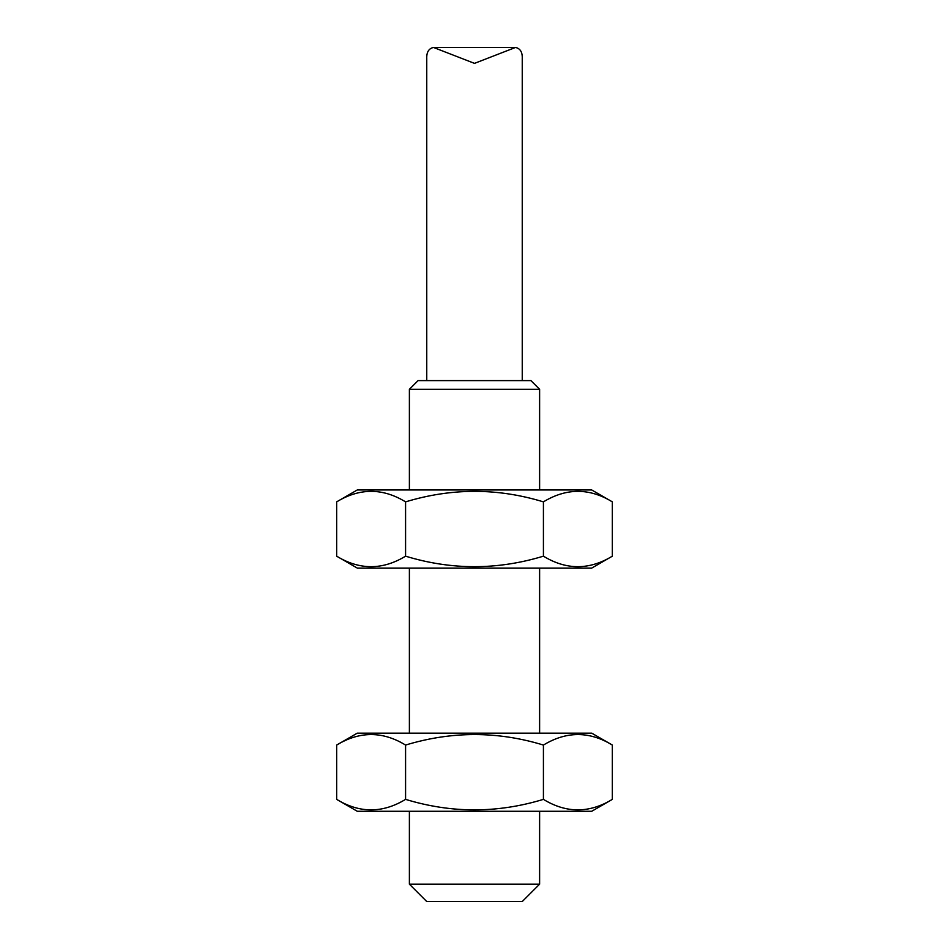 <?xml version="1.0" encoding="UTF-8"?>
<svg xmlns="http://www.w3.org/2000/svg" width="949" height="949" viewBox="0 0 949 949"><rect width="100%" height="100%" fill="white"/><g stroke="black" fill="none" stroke-linecap="round" stroke-linejoin="round"><path stroke-width="1.42" d="M418.07 380.62L530.93 380.62L539.613 389.304L409.387 389.304L418.07 380.62M409.387 884.183L426.753 901.55L522.247 901.55L539.613 884.183L409.387 884.183L409.387 811.288M543.421 745.06C497.596 731.062 451.641 731.062 405.579 745.06C382.661 731.062 359.683 731.062 336.658 745.06L336.658 799.366L357.287 811.288L591.713 811.288L612.342 799.366L612.342 745.06C589.436 731.062 566.458 731.062 543.421 745.06L543.421 799.366C566.339 813.364 589.317 813.364 612.342 799.366M336.658 799.366C359.564 813.364 382.542 813.364 405.579 799.366C451.404 813.364 497.359 813.364 543.421 799.366M405.579 745.06L405.579 799.366M336.658 745.06L357.287 733.15L591.713 733.15L612.342 745.06M543.421 501.867C497.596 487.869 451.641 487.869 405.579 501.867C382.661 487.869 359.683 487.869 336.658 501.867L336.658 556.173L357.287 568.095L591.713 568.095L612.342 556.173L612.342 501.867C589.436 487.869 566.458 487.869 543.421 501.867L543.421 556.173C566.339 570.171 589.317 570.171 612.342 556.173M336.658 556.173C359.564 570.171 382.542 570.171 405.579 556.173C451.404 570.171 497.359 570.171 543.421 556.173M405.579 501.867L405.579 556.173M336.658 501.867L357.287 489.957L591.713 489.957L612.342 501.867M426.753 380.62L426.753 58.494C426.516 52.183 428.758 48.506 433.479 47.45L474.5 63.369L515.521 47.45C520.254 48.482 522.496 52.159 522.247 58.494L522.247 380.62M539.613 884.183L539.613 811.288M539.613 733.15L539.613 568.095M539.613 489.957L539.613 389.304M409.387 733.15L409.387 568.095M409.387 489.957L409.387 389.304M515.509 47.45L433.479 47.45"/></g></svg>
